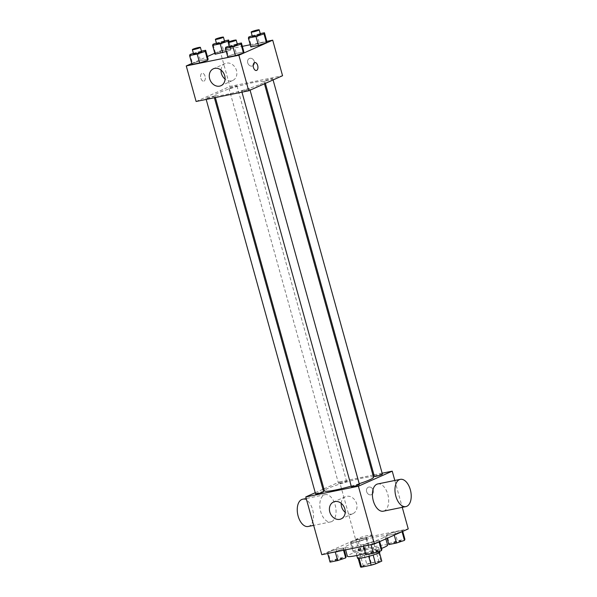 <?xml version="1.0" encoding="UTF-8"?>
<svg xmlns="http://www.w3.org/2000/svg" width="597" height="597" viewBox="0 0 597 597"><rect width="100%" height="100%" fill="white"/><g stroke="black" fill="none" stroke-linecap="round" stroke-linejoin="round"><path stroke-width="0.45" stroke-dasharray="2.98 2.24" d="M370.364 536.016A8.112 0.828 -15.5 0 0 371.603 535.188A8.112 0.828 -15.5 0 0 363.566 536.561A8.112 0.828 -15.5 0 0 355.969 539.524A8.112 0.828 -15.5 0 0 361.692 538.763A8.112 0.828 -15.5 0 0 370.364 536.016M377.759 562.68A8.112 0.828 -15.5 0 0 378.998 561.852A8.112 0.828 -15.5 0 0 370.961 563.217A8.112 0.828 -15.5 0 0 363.364 566.187A8.112 0.828 -15.5 0 0 369.08 565.419A8.112 0.828 -15.5 0 0 377.759 562.68M371.192 562.852L368.73 553.964A11.015 1.127 -15.5 0 0 364.297 555.285L358.103 558.038L360.566 566.926L366.767 564.165A11.015 1.127 -15.5 0 1 371.192 562.852L380.834 560.889A11.015 1.127 -15.5 0 1 381.781 561.046M368.73 553.964L378.371 552.001L380.834 560.889M379.334 552.225A11.015 1.127 -15.5 0 0 379.326 552.188L373.147 555.038M379.326 552.188A11.015 1.127 -15.5 0 0 378.371 552.001M358.103 558.038A11.015 1.127 -15.5 0 0 358.103 558.076A11.015 1.127 -15.5 0 0 359.066 558.262L359.095 558.389M373.132 554.979A11.015 1.127 -15.5 0 1 368.707 556.3L359.066 558.262M357.551 558.225A11.589 1.179 164.5 0 1 363.23 555.568A11.589 1.179 164.5 0 1 374.759 552.441A11.589 1.179 164.5 0 1 379.886 552.038M373.528 548.001A11.589 1.179 -15.5 0 0 361.991 551.128A11.589 1.179 -15.5 0 0 356.319 553.785A11.589 1.179 -15.5 0 0 364.491 552.695A11.589 1.179 -15.5 0 0 376.879 548.777A11.589 1.179 -15.5 0 0 378.647 547.591A11.589 1.179 -15.5 0 0 373.528 548.001M364.297 555.285L366.767 564.165M387.587 545.113A20.858 2.127 -15.5 0 0 366.916 548.636A20.858 2.127 -15.5 0 0 347.387 556.262M365.461 553.441A20.858 2.127 -15.5 0 0 381.587 548.397M381.931 538.36A20.858 2.127 -15.5 0 0 385.117 536.225A20.858 2.127 -15.5 0 0 364.454 539.748A20.858 2.127 -15.5 0 0 344.924 547.374A20.858 2.127 -15.5 0 0 359.625 545.412A20.858 2.127 -15.5 0 0 381.931 538.36M351.043 541.875L359.066 539.218L366.662 537.673L366.23 538.778L358.2 541.434L350.611 542.979L351.043 541.875L359.066 539.218L366.662 537.673L366.23 538.778L358.2 541.434L350.611 542.979L351.043 541.875L353.506 550.755L361.528 548.106L369.125 546.553L368.692 547.665L360.67 550.322L353.073 551.867L353.506 550.755M328.029 552.113L336.059 549.456L343.656 547.912L343.223 549.016L335.193 551.673L327.604 553.218L328.029 552.113L336.059 549.456L343.656 547.912L343.223 549.016L335.193 551.673L327.604 553.218L328.029 552.113L330.499 560.993L338.521 558.344L346.118 556.792M321.798 554.688L355.633 539.628L408.244 528.92M386.819 534.584L394.848 531.934L402.438 530.382L402.005 531.494L393.983 534.151L386.386 535.696L386.819 534.584L394.848 531.934L402.438 530.382L402.005 531.494L393.983 534.151L386.386 535.696L386.819 534.584L389.281 543.471L397.311 540.815L404.908 539.27M363.812 544.822L371.834 542.173L379.431 540.621L378.998 541.733L370.976 544.389L363.379 545.934L363.812 544.822L371.834 542.173L379.431 540.621L378.998 541.733L370.976 544.389L363.379 545.934L363.812 544.822L366.274 553.71L374.304 551.053L381.893 549.509M394.811 480.473L402.259 507.338M323.887 488.868L339.611 481.869L355.633 539.628M339.611 481.869L372.968 475.078M373.953 474.876L382.147 473.212M373.215 490.286A4.052 3.328 -114 0 0 368.274 487.249A4.052 3.328 -114 0 0 366.879 492.309A4.052 3.328 -114 0 0 371.573 494.659A4.052 3.328 -114 0 0 373.215 490.286A4.052 3.328 -114 0 0 368.274 487.249A4.052 3.328 -114 0 0 366.879 492.309A4.052 3.328 -114 0 0 371.573 494.659A4.052 3.328 -114 0 0 373.207 490.286M373.565 477.227A25.492 2.604 -15.5 0 0 348.305 481.533A25.492 2.604 -15.5 0 0 324.44 490.853M351.223 486.122A25.492 2.604 -15.5 0 0 359.207 483.697M315.253 492.712L322.962 489.279M323.626 491.689A4.172 0.425 -15.5 0 0 319.492 492.391A4.172 0.425 -15.5 0 0 315.589 493.92M345.999 481.876A4.172 0.425 -15.5 0 0 346.633 481.451A4.172 0.425 -15.5 0 0 342.506 482.152A4.172 0.425 -15.5 0 0 338.596 483.682A4.172 0.425 -15.5 0 0 341.536 483.286A4.172 0.425 -15.5 0 0 345.999 481.876M382.416 474.167A4.172 0.425 -15.5 0 0 378.282 474.869A4.172 0.425 -15.5 0 0 374.379 476.391M351.364 486.63A4.172 0.425 164.5 0 1 352.006 486.204A4.172 0.425 164.5 0 1 356.469 484.794A4.172 0.425 164.5 0 1 359.409 484.406M331.626 521.614A13.903 7.806 78.5 0 0 335.395 505.883A13.903 7.806 78.5 0 0 325.156 494.652A13.903 7.806 78.5 0 0 320.283 509.838A13.903 7.806 78.5 0 0 330.708 521.905A13.903 7.806 78.5 0 0 331.626 521.614M377.774 483.943A13.903 7.806 -101.5 0 1 388.199 496.01A13.903 7.806 -101.5 0 1 383.319 511.196M308.156 526.494A13.903 7.806 78.5 0 0 309.082 526.203A13.903 7.806 78.5 0 0 312.843 510.472A13.903 7.806 78.5 0 0 302.604 499.249M341.2 503.323A9.268 7.612 66 0 1 345.327 496.741A9.268 7.612 66 0 1 356.61 503.681A9.268 7.612 66 0 1 352.864 513.681A9.268 7.612 66 0 1 345.215 512.338M260.008 84.393A25.492 2.604 -15.5 0 0 263.904 81.789A25.492 2.604 -15.5 0 0 238.643 86.095A25.492 2.604 -15.5 0 0 214.771 95.416A25.492 2.604 -15.5 0 0 232.74 93.005A25.492 2.604 -15.5 0 0 260.008 84.393M242.337 90.766A4.172 0.425 164.5 0 1 246.8 89.356A4.172 0.425 164.5 0 1 249.74 88.96A4.172 0.425 164.5 0 1 245.837 90.49A4.172 0.425 164.5 0 1 241.703 91.192A4.172 0.425 164.5 0 1 242.337 90.766M236.337 86.438A4.172 0.425 -15.5 0 0 236.972 86.013A4.172 0.425 -15.5 0 0 232.837 86.714A4.172 0.425 -15.5 0 0 228.935 88.237A4.172 0.425 -15.5 0 0 231.875 87.849A4.172 0.425 -15.5 0 0 236.337 86.438M272.113 79.147A4.172 0.425 -15.5 0 0 272.747 78.722A4.172 0.425 -15.5 0 0 268.613 79.431A4.172 0.425 -15.5 0 0 264.71 80.953A4.172 0.425 -15.5 0 0 267.65 80.558A4.172 0.425 -15.5 0 0 272.113 79.147M213.323 96.677A4.172 0.425 -15.5 0 0 213.965 96.244A4.172 0.425 -15.5 0 0 209.831 96.953A4.172 0.425 -15.5 0 0 205.92 98.475A4.172 0.425 -15.5 0 0 208.868 98.08A4.172 0.425 -15.5 0 0 213.323 96.677M196.114 101.483L229.949 86.431L282.56 75.715M214.793 53.237L220.092 50.887L229.949 86.431M220.092 50.887L242.36 46.35M250.233 44.745L266.822 41.372M254.307 61.521A4.052 3.328 -114 0 0 249.367 58.484A4.052 3.328 -114 0 0 247.971 63.543A4.052 3.328 -114 0 0 252.665 65.894A4.052 3.328 -114 0 0 254.307 61.521A4.052 3.328 -114 0 0 249.367 58.484A4.052 3.328 -114 0 0 247.971 63.543A4.052 3.328 -114 0 0 252.665 65.894A4.052 3.328 -114 0 0 254.307 61.521M192.488 63.364L192.062 64.469L192.488 63.364L200.517 60.707L208.114 59.163L200.517 60.707L192.488 63.364L190.025 54.476M251.277 45.842L250.844 46.947L251.277 45.842L259.307 43.185L266.896 41.641L259.307 43.185L251.277 45.842L248.815 36.954M191.786 63.476L207.383 56.536M215.502 53.126L215.069 54.237L215.502 53.126L223.524 50.469L231.121 48.924L230.688 50.036L226.263 51.499L230.688 50.036L231.121 48.924L223.524 50.469L215.502 53.126L213.032 44.238M228.27 56.081L227.838 57.185L228.27 56.081L236.293 53.424L243.889 51.879L236.293 53.424L228.27 56.081L225.808 47.193M204.04 81.11A4.052 2.276 78.5 0 0 205.137 76.528A4.052 2.276 78.5 0 0 202.152 73.252A4.052 2.276 78.5 0 0 200.726 77.677A4.052 2.276 78.5 0 0 203.771 81.199A4.052 2.276 78.5 0 0 204.04 81.11A4.052 2.276 78.5 0 0 205.137 76.528A4.052 2.276 78.5 0 0 202.152 73.252A4.052 2.276 78.5 0 0 200.726 77.677A4.052 2.276 78.5 0 0 203.771 81.199A4.052 2.276 78.5 0 0 204.04 81.11M256.382 70.483L256.382 70.483A4.052 2.276 -101.5 0 1 253.397 67.215A4.052 2.276 -101.5 0 1 254.494 62.625A4.052 2.276 -101.5 0 1 254.762 62.536L254.762 62.536M221.062 70.118A9.268 7.612 66 0 1 225.188 63.536A9.268 7.612 66 0 1 236.472 70.476A9.268 7.612 66 0 1 232.726 80.476A9.268 7.612 66 0 1 225.076 79.132M229.188 46.073L237.233 43.842M237.419 44.529A4.172 0.425 -15.5 0 0 233.285 45.238A4.172 0.425 -15.5 0 0 229.382 46.76M233.83 44.536L236.293 53.424M193.413 53.357L201.45 51.133M201.644 51.812A4.172 0.425 -15.5 0 0 197.51 52.521A4.172 0.425 -15.5 0 0 193.6 54.043M198.055 51.82L200.517 60.707M252.195 35.835L260.24 33.611M260.426 34.29A4.172 0.425 -15.5 0 0 256.292 34.999A4.172 0.425 -15.5 0 0 252.389 36.521M256.837 34.298L259.307 43.185M216.42 43.118L224.457 40.894M224.651 41.581A4.172 0.425 -15.5 0 0 220.517 42.283A4.172 0.425 -15.5 0 0 216.607 43.805M221.062 41.581L223.524 50.469M229.129 41.745L231.121 48.924M228.472 42.044L230.688 50.036M365.842 554.822L366.274 553.71M377.252 551.479A4.172 0.425 -15.5 0 0 377.886 551.053A4.172 0.425 -15.5 0 0 373.759 551.755A4.172 0.425 -15.5 0 0 369.849 553.277A4.172 0.425 -15.5 0 0 372.789 552.889A4.172 0.425 -15.5 0 0 377.252 551.479M371.834 542.173L374.304 551.053M379.431 540.621L379.707 541.613M377.259 551.509A4.172 0.425 -15.5 0 0 377.901 551.083A4.172 0.425 -15.5 0 0 373.767 551.792A4.172 0.425 -15.5 0 0 369.856 553.315A4.172 0.425 -15.5 0 0 372.804 552.919A4.172 0.425 -15.5 0 0 377.259 551.509M330.066 562.105L330.499 560.993M341.477 558.762A4.172 0.425 -15.5 0 0 342.111 558.337A4.172 0.425 -15.5 0 0 337.977 559.038A4.172 0.425 -15.5 0 0 334.074 560.561A4.172 0.425 -15.5 0 0 337.014 560.173A4.172 0.425 -15.5 0 0 341.477 558.762M336.059 549.456L338.521 558.344M343.656 547.912L344.268 550.113M343.223 549.016L343.566 550.255M341.484 558.799A4.172 0.425 -15.5 0 0 342.118 558.367A4.172 0.425 -15.5 0 0 337.984 559.076A4.172 0.425 -15.5 0 0 334.081 560.598A4.172 0.425 -15.5 0 0 337.021 560.21A4.172 0.425 -15.5 0 0 341.484 558.799M388.848 544.583L389.281 543.471M400.259 541.24A4.172 0.425 -15.5 0 0 400.9 540.815A4.172 0.425 -15.5 0 0 396.766 541.516A4.172 0.425 -15.5 0 0 392.856 543.039A4.172 0.425 -15.5 0 0 395.796 542.651A4.172 0.425 -15.5 0 0 400.259 541.24M394.848 531.934L397.311 540.815M402.438 530.382L402.714 531.375M393.983 534.151L394.259 535.143M386.386 535.696L387.117 538.322M400.274 541.278A4.172 0.425 -15.5 0 0 400.908 540.845A4.172 0.425 -15.5 0 0 396.774 541.554A4.172 0.425 -15.5 0 0 392.871 543.076A4.172 0.425 -15.5 0 0 395.811 542.68A4.172 0.425 -15.5 0 0 400.274 541.278M364.483 548.524A4.172 0.425 -15.5 0 0 365.118 548.098A4.172 0.425 -15.5 0 0 360.984 548.8A4.172 0.425 -15.5 0 0 357.081 550.33A4.172 0.425 -15.5 0 0 360.021 549.934A4.172 0.425 -15.5 0 0 364.483 548.524M359.066 539.218L361.528 548.106M366.662 537.673L369.125 546.553M366.23 538.778L368.692 547.665M358.2 541.434L360.67 550.322M350.611 542.979L353.073 551.867M364.491 548.561A4.172 0.425 -15.5 0 0 365.133 548.136A4.172 0.425 -15.5 0 0 360.998 548.837A4.172 0.425 -15.5 0 0 357.088 550.359A4.172 0.425 -15.5 0 0 360.028 549.971A4.172 0.425 -15.5 0 0 364.491 548.561M378.998 561.852L371.603 535.188M363.364 566.187L355.969 539.524M356.319 553.785L356.79 555.494M378.647 547.591L379.655 551.218M344.924 547.374L345.603 549.837M385.117 536.225L385.856 538.882M325.156 494.652L306.216 498.51M330.708 521.905L313.664 525.375M345.327 496.741L333.551 501.98M352.864 513.681L341.088 518.92M214.771 95.416L215.368 97.565M263.904 81.789L264.456 83.774M250.076 90.169L249.74 88.96M241.964 92.147L241.703 91.192M228.935 88.237L338.596 483.682M236.972 86.013L346.633 481.451M264.71 80.953L265.381 83.364M272.747 78.722L273.083 79.931M205.92 98.475L206.189 99.43M213.965 96.244L214.383 97.766M225.188 63.536L213.413 68.774M232.726 80.476L220.95 85.714"/><path stroke-width="0.9" d="M368.722 556.359L371.17 565.187L361.528 567.15A11.015 1.127 -15.5 0 1 360.566 566.963A11.015 1.127 -15.5 0 1 360.566 566.926M381.796 561.076L379.431 552.546L381.796 561.105A11.015 1.127 -15.5 0 0 381.796 561.076A11.015 1.127 -15.5 0 0 381.781 561.046M381.796 561.105L375.595 563.866A11.015 1.127 -15.5 0 1 371.17 565.187M373.147 555.038L375.595 563.866M379.655 551.218L379.886 552.038A11.589 1.179 164.5 0 1 369.036 556.27A11.589 1.179 164.5 0 1 357.551 558.225L356.79 555.494M359.095 558.389L361.528 567.15M381.587 548.397A20.858 2.127 -15.5 0 0 384.393 547.248A20.858 2.127 -15.5 0 0 387.587 545.113L385.856 538.882M345.603 549.837L347.387 556.262A20.858 2.127 -15.5 0 0 365.461 553.441M402.259 507.338L408.244 528.92L374.409 543.971L321.798 554.688L305.776 496.928L315.253 492.712M382.147 473.212L392.229 471.16L394.811 480.473M372.968 475.078L373.953 474.876M359.207 483.697A25.492 2.604 -15.5 0 0 369.67 479.831A25.492 2.604 -15.5 0 0 373.565 477.227L264.456 83.774M215.368 97.565L324.44 490.853A25.492 2.604 -15.5 0 0 351.223 486.122M322.962 489.279L323.887 488.868M392.229 471.16L358.394 486.212L305.776 496.928M206.189 99.43L315.589 493.92A4.172 0.425 -15.5 0 0 318.529 493.525A4.172 0.425 -15.5 0 0 322.992 492.115A4.172 0.425 -15.5 0 0 323.626 491.689L214.383 97.766M265.381 83.364L374.379 476.391A4.172 0.425 -15.5 0 0 377.319 476.003A4.172 0.425 -15.5 0 0 381.774 474.593A4.172 0.425 -15.5 0 0 382.416 474.167L273.083 79.931M250.076 90.169L359.409 484.406A4.172 0.425 164.5 0 1 355.499 485.928A4.172 0.425 164.5 0 1 351.364 486.63L241.964 92.147M358.394 486.212L374.409 543.971M344.835 508.92A9.268 7.612 66 0 1 341.088 518.92A9.268 7.612 66 0 1 330.365 513.547A9.268 7.612 66 0 1 333.551 501.98A9.268 7.612 66 0 1 344.835 508.92M405.87 506.599L383.319 511.196A13.903 7.806 -101.5 0 1 373.08 499.965A13.903 7.806 -101.5 0 1 376.849 484.242A13.903 7.806 -101.5 0 1 377.774 483.943L400.318 479.354A13.903 7.806 -101.5 0 1 410.743 491.421A13.903 7.806 -101.5 0 1 405.87 506.599A13.903 7.806 -101.5 0 1 395.632 495.376A13.903 7.806 -101.5 0 1 399.4 479.645A13.903 7.806 -101.5 0 1 400.318 479.354M306.216 498.51L302.604 499.249A13.903 7.806 78.5 0 0 297.731 514.427A13.903 7.806 78.5 0 0 308.156 526.494L313.664 525.375M345.215 512.338A9.268 7.612 66 0 1 341.2 503.323M266.822 41.372L272.702 40.171L282.56 75.715L248.725 90.774L196.114 101.483L186.257 65.939L191.786 63.476M242.36 46.35L250.233 44.745M208.114 59.163L207.681 60.267L199.652 62.924L192.062 64.469L199.652 62.924L207.681 60.267L208.114 59.163L205.652 50.275L205.219 51.387L197.189 54.036L189.592 55.588L190.025 54.476L193.413 53.357M266.896 41.641L266.463 42.745L258.441 45.402L250.844 46.947L258.441 45.402L266.463 42.745L266.896 41.641L264.434 32.753L264.001 33.865L255.979 36.514L248.382 38.066L248.815 36.954L252.195 35.835M207.383 56.536L214.793 53.237M272.702 40.171L238.867 55.23L186.257 65.939M226.263 51.499L215.069 54.237L226.263 51.499M243.889 51.879L243.457 52.984L235.434 55.64L227.838 57.185L235.434 55.64L243.457 52.984L243.889 51.879L241.427 42.991L240.994 44.096L232.964 46.753L225.375 48.297L225.808 47.193L229.188 46.073M238.867 55.23L248.725 90.774M224.696 75.715A9.268 7.612 66 0 1 220.95 85.714A9.268 7.612 66 0 1 210.226 80.341A9.268 7.612 66 0 1 213.413 68.774A9.268 7.612 66 0 1 224.696 75.715M254.494 62.625A4.052 2.276 -101.5 0 1 254.762 62.536A4.052 2.276 -101.5 0 1 257.807 66.058A4.052 2.276 -101.5 0 1 256.382 70.483A4.052 2.276 -101.5 0 1 253.397 67.207A4.052 2.276 -101.5 0 1 254.494 62.625M254.762 62.536A4.052 2.276 -101.5 0 1 257.8 66.058A4.052 2.276 -101.5 0 1 256.382 70.483M225.076 79.132A9.268 7.612 66 0 1 221.062 70.118M237.233 43.842L241.427 42.991M228.151 42.32L229.382 46.76A4.172 0.425 -15.5 0 0 232.323 46.365A4.172 0.425 -15.5 0 0 236.785 44.954A4.172 0.425 -15.5 0 0 237.419 44.529L236.188 40.089A4.172 0.425 -15.5 0 0 232.054 40.79A4.172 0.425 -15.5 0 0 228.151 42.32A4.172 0.425 -15.5 0 0 231.091 41.924A4.172 0.425 -15.5 0 0 235.546 40.514A4.172 0.425 -15.5 0 0 236.188 40.089M240.994 44.096L243.457 52.984M232.964 46.753L235.434 55.64M225.375 48.297L227.838 57.185M201.45 51.133L205.652 50.275M192.368 49.603L193.6 54.043A4.172 0.425 -15.5 0 0 196.54 53.655A4.172 0.425 -15.5 0 0 201.002 52.245A4.172 0.425 -15.5 0 0 201.644 51.812L200.405 47.372A4.172 0.425 -15.5 0 0 196.279 48.073A4.172 0.425 -15.5 0 0 192.368 49.603A4.172 0.425 -15.5 0 0 195.309 49.208A4.172 0.425 -15.5 0 0 199.771 47.797A4.172 0.425 -15.5 0 0 200.405 47.372M205.219 51.387L207.681 60.267M197.189 54.036L199.652 62.924M189.592 55.588L192.062 64.469M260.24 33.611L264.434 32.753M251.158 32.081L252.389 36.521A4.172 0.425 -15.5 0 0 255.329 36.126A4.172 0.425 -15.5 0 0 259.792 34.716A4.172 0.425 -15.5 0 0 260.426 34.29L259.195 29.85A4.172 0.425 -15.5 0 0 255.061 30.551A4.172 0.425 -15.5 0 0 251.158 32.081A4.172 0.425 -15.5 0 0 254.098 31.686A4.172 0.425 -15.5 0 0 258.561 30.275A4.172 0.425 -15.5 0 0 259.195 29.85M264.001 33.865L266.463 42.745M255.979 36.514L258.441 45.402M248.382 38.066L250.844 46.947M224.457 40.894L228.658 40.036L228.226 41.148L220.196 43.805L212.599 45.35L213.032 44.238L216.42 43.118M215.375 39.365L216.607 43.805A4.172 0.425 -15.5 0 0 219.554 43.417A4.172 0.425 -15.5 0 0 224.009 42.006A4.172 0.425 -15.5 0 0 224.651 41.581L223.42 37.133A4.172 0.425 -15.5 0 0 219.286 37.842A4.172 0.425 -15.5 0 0 215.375 39.365A4.172 0.425 -15.5 0 0 218.315 38.969A4.172 0.425 -15.5 0 0 222.778 37.559A4.172 0.425 -15.5 0 0 223.42 37.133M228.658 40.036L229.129 41.745M228.226 41.148L228.472 42.044M220.196 43.805L222.659 52.685M212.599 45.35L215.069 54.237M379.707 541.613L381.893 549.509L381.461 550.621L373.438 553.277L365.842 554.822L363.454 546.203M379.05 541.912L381.461 550.621M371.05 544.658L373.438 553.277M344.268 550.113L346.118 556.792L345.685 557.904L337.656 560.561L330.066 562.105L327.678 553.486M343.566 550.255L345.685 557.904M335.268 551.941L337.656 560.561M402.714 531.375L404.908 539.27L404.475 540.382L396.445 543.039L388.848 544.583L387.117 538.322M402.057 531.673L404.475 540.382M394.259 535.143L396.445 543.039M358.2 558.426L360.566 566.963"/></g></svg>
